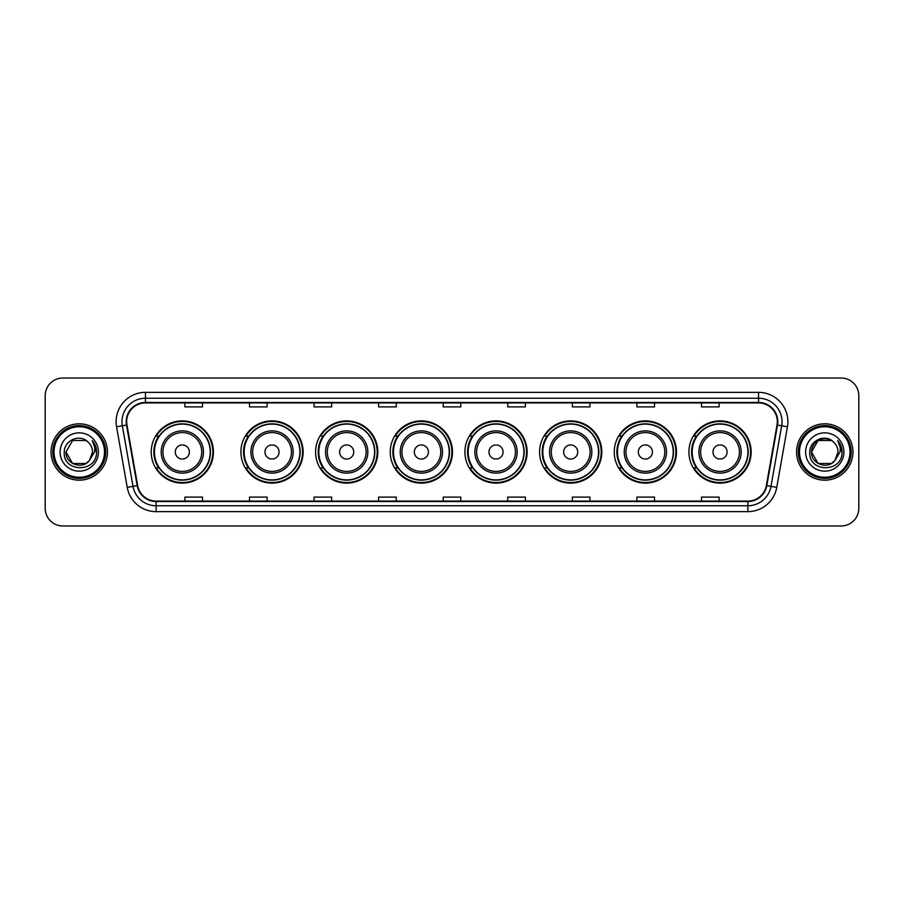 <?xml version="1.0" encoding="UTF-8"?>
<svg xmlns="http://www.w3.org/2000/svg" width="904" height="904" viewBox="0 0 904 904"><rect width="100%" height="100%" fill="white"/><g stroke="black" fill="none" stroke-linecap="round" stroke-linejoin="round"><path stroke-width="1.36" d="M688.916 452A31.109 31.109 0 0 0 720.025 483.109A31.109 31.109 0 0 0 751.145 452A31.109 31.109 0 0 0 720.025 420.891A31.109 31.109 0 0 0 688.916 452M614.245 452A31.109 31.109 0 0 0 645.366 483.109A31.109 31.109 0 0 0 676.474 452A31.109 31.109 0 0 0 645.366 420.891A31.109 31.109 0 0 0 614.245 452M539.586 452A31.109 31.109 0 0 0 570.695 483.109A31.109 31.109 0 0 0 601.804 452A31.109 31.109 0 0 0 570.695 420.891A31.109 31.109 0 0 0 539.586 452M464.916 452A31.109 31.109 0 0 0 496.025 483.109A31.109 31.109 0 0 0 527.134 452A31.109 31.109 0 0 0 496.025 420.891A31.109 31.109 0 0 0 464.916 452M390.245 452A31.109 31.109 0 0 0 421.354 483.109A31.109 31.109 0 0 0 452.475 452A31.109 31.109 0 0 0 421.354 420.891A31.109 31.109 0 0 0 390.245 452M315.575 452A31.109 31.109 0 0 0 346.695 483.109A31.109 31.109 0 0 0 377.804 452A31.109 31.109 0 0 0 346.695 420.891A31.109 31.109 0 0 0 315.575 452M240.905 452A31.109 31.109 0 0 0 272.025 483.109A31.109 31.109 0 0 0 303.134 452A31.109 31.109 0 0 0 272.025 420.891A31.109 31.109 0 0 0 240.905 452M151.217 452A31.109 31.109 0 0 0 182.325 483.109A31.109 31.109 0 0 0 213.434 452A31.109 31.109 0 0 0 182.325 420.891A31.109 31.109 0 0 0 151.217 452M158.675 467.854A28.465 28.465 0 0 1 158.675 436.146M248.374 467.854A28.465 28.465 0 0 1 248.374 436.146M323.044 467.854A28.465 28.465 0 0 1 323.044 436.146M397.703 467.854A28.465 28.465 0 0 1 397.703 436.146M472.374 467.854A28.465 28.465 0 0 1 472.374 436.146M547.044 467.854A28.465 28.465 0 0 1 547.044 436.146M621.715 467.854A28.465 28.465 0 0 1 621.715 436.146M696.385 467.854A28.465 28.465 0 0 1 696.385 436.146M45.2 395.647L45.2 508.353A17.605 17.605 0 0 0 62.805 525.958L841.195 525.958A17.605 17.605 0 0 0 858.8 508.353L858.8 395.647A17.605 17.605 0 0 0 841.195 378.041L62.805 378.041A17.605 17.605 0 0 0 45.2 395.647L45.2 508.353M51.065 452A28.182 28.182 0 0 0 79.247 480.182A28.182 28.182 0 0 0 107.418 452A28.182 28.182 0 0 0 79.247 423.818A28.182 28.182 0 0 0 51.065 452A28.182 28.182 0 0 0 79.247 480.182A28.182 28.182 0 0 0 107.418 452A28.182 28.182 0 0 0 79.247 423.818A28.182 28.182 0 0 0 51.065 452M796.582 452A28.182 28.182 0 0 0 824.753 480.182A28.182 28.182 0 0 0 852.935 452A28.182 28.182 0 0 0 824.753 423.818A28.182 28.182 0 0 0 796.582 452A28.182 28.182 0 0 0 824.753 480.182A28.182 28.182 0 0 0 852.935 452A28.182 28.182 0 0 0 824.753 423.818A28.182 28.182 0 0 0 796.582 452M126.673 421.705A18.781 18.781 0 0 1 145.465 402.924L758.535 402.924A18.781 18.781 0 0 1 777.033 424.97L766.355 485.55A18.781 18.781 0 0 1 747.857 501.076L156.143 501.076A18.781 18.781 0 0 1 137.645 485.55L126.967 424.97A18.781 18.781 0 0 1 126.673 421.705M126.21 421.705A19.255 19.255 0 0 0 126.503 425.049L137.182 485.629A19.255 19.255 0 0 0 156.143 501.539L747.857 501.539A19.255 19.255 0 0 0 766.818 485.629L777.496 425.049A19.255 19.255 0 0 0 758.535 402.461L145.465 402.461A19.255 19.255 0 0 0 126.21 421.705M116.559 426.812A29.346 29.346 0 0 1 145.465 392.359L758.535 392.359A29.346 29.346 0 0 1 787.44 426.812L776.762 487.392A29.346 29.346 0 0 1 747.857 511.641L156.143 511.641A29.346 29.346 0 0 1 127.238 487.392L116.559 426.812L122.334 425.784A23.481 23.481 0 0 1 145.465 398.235L758.535 398.235A23.481 23.481 0 0 1 781.666 425.784L770.976 486.363A23.481 23.481 0 0 1 747.857 505.765L156.143 505.765A23.481 23.481 0 0 1 133.024 486.363L122.334 425.784A23.481 23.481 0 0 1 121.983 421.705M841.195 378.041L62.805 378.041M62.805 525.958L841.195 525.958M858.8 508.353L858.8 395.647M766.818 485.629L770.976 486.363L781.666 425.784L787.44 426.812M443.197 402.924L443.197 406.902L460.803 406.902L460.803 402.924M378.618 402.924L378.618 406.902L396.234 406.902L396.234 402.924M314.05 402.924L314.05 406.902L331.666 406.902L331.666 402.924M249.481 402.924L249.481 406.902L267.087 406.902L267.087 402.924M184.913 402.924L184.913 406.902L202.519 406.902L202.519 402.924M507.765 402.924L507.765 406.902L525.382 406.902L525.382 402.924M572.334 402.924L572.334 406.902L589.95 406.902L589.95 402.924M636.913 402.924L636.913 406.902L654.519 406.902L654.519 402.924M701.481 402.924L701.481 406.902L719.087 406.902L719.087 402.924M460.803 501.076L460.803 497.098L443.197 497.098L443.197 501.076M396.234 501.076L396.234 497.098L378.618 497.098L378.618 501.076M331.666 501.076L331.666 497.098L314.05 497.098L314.05 501.076M267.087 501.076L267.087 497.098L249.481 497.098L249.481 501.076M202.519 501.076L202.519 497.098L184.913 497.098L184.913 501.076M525.382 501.076L525.382 497.098L507.765 497.098L507.765 501.076M589.95 501.076L589.95 497.098L572.334 497.098L572.334 501.076M654.519 501.076L654.519 497.098L636.913 497.098L636.913 501.076M719.087 501.076L719.087 497.098L701.481 497.098L701.481 501.076M85.88 463.492A13.266 13.266 0 0 0 89.462 460.464L89.191 460.78C82.015 469.978 65.291 463.797 65.981 452L72.614 440.508M104.491 452A25.244 25.244 0 0 0 79.247 426.756A25.244 25.244 0 0 0 54.003 452A25.244 25.244 0 0 0 79.247 477.244A25.244 25.244 0 0 0 104.491 452M105.666 452A26.419 26.419 0 0 0 79.247 425.581A26.419 26.419 0 0 0 52.827 452A26.419 26.419 0 0 0 79.247 478.419A26.419 26.419 0 0 0 105.666 452M89.462 460.464L85.88 463.492L72.614 463.492L65.981 452L72.614 440.508L85.88 440.508L87.937 441.977C79.801 433.434 64.116 440.474 64.263 452C62.771 472.487 95.982 473.018 96.525 452.994L96.547 452C96.502 447.649 95.056 443.83 92.208 440.53C94.378 444.09 95.135 447.909 94.491 452L89.462 460.464L85.88 463.492L72.614 463.492L65.981 452L72.614 463.492L85.88 463.492L89.462 460.464L92.513 452C92.445 448 90.92 444.655 87.937 441.977M60.105 452A19.142 19.142 0 0 0 79.247 471.142A19.142 19.142 0 0 0 98.389 452A19.142 19.142 0 0 0 79.247 432.858A19.142 19.142 0 0 0 60.105 452M92.332 440.677L96.547 452.497M92.208 440.53L95.666 446.531M189.365 452A7.04 7.04 0 0 0 182.325 444.96A7.04 7.04 0 0 0 175.286 452A7.04 7.04 0 0 0 182.325 459.04A7.04 7.04 0 0 0 189.365 452M203.457 452A21.131 21.131 0 0 0 182.325 430.869A21.131 21.131 0 0 0 161.195 452A21.131 21.131 0 0 0 182.325 473.131A21.131 21.131 0 0 0 203.457 452A21.131 21.131 0 0 1 182.325 473.131A21.131 21.131 0 0 1 161.195 452M210.214 452A27.888 27.888 0 0 0 182.325 424.112A27.888 27.888 0 0 0 154.448 452A27.888 27.888 0 0 0 182.325 479.888A27.888 27.888 0 0 0 210.214 452M212.847 452A30.521 30.521 0 0 1 156.234 467.854L159.07 467.854A28.148 28.148 0 0 0 210.474 452.068A28.148 28.148 0 0 0 159.07 436.146L156.234 436.146A30.521 30.521 0 0 1 212.847 452M279.065 452A7.04 7.04 0 0 0 272.025 444.96A7.04 7.04 0 0 0 264.974 452A7.04 7.04 0 0 0 272.025 459.04A7.04 7.04 0 0 0 279.065 452M293.156 452A21.131 21.131 0 0 0 272.025 430.869A21.131 21.131 0 0 0 250.894 452A21.131 21.131 0 0 0 272.025 473.131A21.131 21.131 0 0 0 293.156 452A21.131 21.131 0 0 1 272.025 473.131A21.131 21.131 0 0 1 250.894 452M299.902 452A27.888 27.888 0 0 0 272.025 424.112A27.888 27.888 0 0 0 244.136 452A27.888 27.888 0 0 0 272.025 479.888A27.888 27.888 0 0 0 299.902 452M302.546 452A30.521 30.521 0 0 1 245.933 467.854L248.758 467.854A28.148 28.148 0 0 0 300.162 452.068A28.148 28.148 0 0 0 248.758 436.146L245.933 436.146A30.521 30.521 0 0 1 302.546 452M353.735 452A7.04 7.04 0 0 0 346.695 444.96A7.04 7.04 0 0 0 339.644 452A7.04 7.04 0 0 0 346.695 459.04A7.04 7.04 0 0 0 353.735 452M367.826 452A21.131 21.131 0 0 0 346.695 430.869A21.131 21.131 0 0 0 325.553 452A21.131 21.131 0 0 0 346.695 473.131A21.131 21.131 0 0 0 367.826 452A21.131 21.131 0 0 1 346.695 473.131A21.131 21.131 0 0 1 325.553 452M374.572 452A27.888 27.888 0 0 0 346.695 424.112A27.888 27.888 0 0 0 318.807 452A27.888 27.888 0 0 0 346.695 479.888A27.888 27.888 0 0 0 374.572 452M377.217 452A30.521 30.521 0 0 1 320.604 467.854L323.429 467.854A28.148 28.148 0 0 0 374.832 452.068A28.148 28.148 0 0 0 323.429 436.146L320.604 436.146A30.521 30.521 0 0 1 377.217 452M428.406 452A7.04 7.04 0 0 0 421.354 444.96A7.04 7.04 0 0 0 414.314 452A7.04 7.04 0 0 0 421.354 459.04A7.04 7.04 0 0 0 428.406 452M442.485 452A21.131 21.131 0 0 0 421.354 430.869A21.131 21.131 0 0 0 400.223 452A21.131 21.131 0 0 0 421.354 473.131A21.131 21.131 0 0 0 442.485 452A21.131 21.131 0 0 1 421.354 473.131A21.131 21.131 0 0 1 400.223 452M449.243 452A27.888 27.888 0 0 0 421.354 424.112A27.888 27.888 0 0 0 393.477 452A27.888 27.888 0 0 0 421.354 479.888A27.888 27.888 0 0 0 449.243 452M451.887 452A30.521 30.521 0 0 1 395.274 467.854L398.099 467.854A28.148 28.148 0 0 0 449.503 452.068A28.148 28.148 0 0 0 398.099 436.146L395.274 436.146A30.521 30.521 0 0 1 451.887 452M503.065 452A7.04 7.04 0 0 0 496.025 444.96A7.04 7.04 0 0 0 488.985 452A7.04 7.04 0 0 0 496.025 459.04A7.04 7.04 0 0 0 503.065 452M517.156 452A21.131 21.131 0 0 0 496.025 430.869A21.131 21.131 0 0 0 474.894 452A21.131 21.131 0 0 0 496.025 473.131A21.131 21.131 0 0 0 517.156 452A21.131 21.131 0 0 1 496.025 473.131A21.131 21.131 0 0 1 474.894 452M523.913 452A27.888 27.888 0 0 0 496.025 424.112A27.888 27.888 0 0 0 468.148 452A27.888 27.888 0 0 0 496.025 479.888A27.888 27.888 0 0 0 523.913 452M526.546 452A30.521 30.521 0 0 1 469.933 467.854L472.769 467.854A28.148 28.148 0 0 0 524.173 452.068A28.148 28.148 0 0 0 472.769 436.146L469.933 436.146A30.521 30.521 0 0 1 526.546 452M577.735 452A7.04 7.04 0 0 0 570.695 444.96A7.04 7.04 0 0 0 563.655 452A7.04 7.04 0 0 0 570.695 459.04A7.04 7.04 0 0 0 577.735 452M591.826 452A21.131 21.131 0 0 0 570.695 430.869A21.131 21.131 0 0 0 549.564 452A21.131 21.131 0 0 0 570.695 473.131A21.131 21.131 0 0 0 591.826 452A21.131 21.131 0 0 1 570.695 473.131A21.131 21.131 0 0 1 549.564 452M598.572 452A27.888 27.888 0 0 0 570.695 424.112A27.888 27.888 0 0 0 542.807 452A27.888 27.888 0 0 0 570.695 479.888A27.888 27.888 0 0 0 598.572 452M601.216 452A30.521 30.521 0 0 1 544.603 467.854L547.44 467.854A28.148 28.148 0 0 0 598.843 452.068A28.148 28.148 0 0 0 547.44 436.146L544.603 436.146A30.521 30.521 0 0 1 601.216 452M652.405 452A7.04 7.04 0 0 0 645.366 444.96A7.04 7.04 0 0 0 638.314 452A7.04 7.04 0 0 0 645.366 459.04A7.04 7.04 0 0 0 652.405 452M666.497 452A21.131 21.131 0 0 0 645.366 430.869A21.131 21.131 0 0 0 624.235 452A21.131 21.131 0 0 0 645.366 473.131A21.131 21.131 0 0 0 666.497 452A21.131 21.131 0 0 1 645.366 473.131A21.131 21.131 0 0 1 624.235 452M673.243 452A27.888 27.888 0 0 0 645.366 424.112A27.888 27.888 0 0 0 617.477 452A27.888 27.888 0 0 0 645.366 479.888A27.888 27.888 0 0 0 673.243 452M675.887 452A30.521 30.521 0 0 1 619.274 467.854L622.099 467.854A28.148 28.148 0 0 0 673.503 452.068A28.148 28.148 0 0 0 622.099 436.146L619.274 436.146A30.521 30.521 0 0 1 675.887 452M727.076 452A7.04 7.04 0 0 0 720.025 444.96A7.04 7.04 0 0 0 712.985 452A7.04 7.04 0 0 0 720.025 459.04A7.04 7.04 0 0 0 727.076 452M741.167 452A21.131 21.131 0 0 0 720.025 430.869A21.131 21.131 0 0 0 698.894 452A21.131 21.131 0 0 0 720.025 473.131A21.131 21.131 0 0 0 741.167 452A21.131 21.131 0 0 1 720.025 473.131A21.131 21.131 0 0 1 698.894 452M747.913 452A27.888 27.888 0 0 0 720.025 424.112A27.888 27.888 0 0 0 692.148 452A27.888 27.888 0 0 0 720.025 479.888A27.888 27.888 0 0 0 747.913 452M750.557 452A30.521 30.521 0 0 1 693.944 467.854L696.769 467.854A28.148 28.148 0 0 0 748.173 452.068A28.148 28.148 0 0 0 696.769 436.146L693.944 436.146A30.521 30.521 0 0 1 750.557 452M831.386 463.492A13.266 13.266 0 0 0 834.968 460.464L831.386 463.492L818.12 463.492L811.487 452L818.12 440.508L831.386 440.508L833.443 441.977C825.307 433.434 809.622 440.474 809.769 452C808.278 472.487 841.488 473.018 842.031 452.994L842.053 452C842.008 447.649 840.562 443.83 837.714 440.53C839.884 444.09 840.641 447.909 839.997 452L834.968 460.464L831.386 463.492L818.12 463.492L811.487 452L818.12 463.492L831.386 463.492L834.968 460.464L831.386 463.492L818.12 463.492L811.487 452C810.798 463.797 827.522 469.978 834.697 460.78L831.996 463.119M849.997 452A25.244 25.244 0 0 0 824.753 426.756A25.244 25.244 0 0 0 799.509 452A25.244 25.244 0 0 0 824.753 477.244A25.244 25.244 0 0 0 849.997 452M851.172 452A26.419 26.419 0 0 0 824.753 425.581A26.419 26.419 0 0 0 798.334 452A26.419 26.419 0 0 0 824.753 478.419A26.419 26.419 0 0 0 851.172 452M834.968 460.464L838.019 452C837.951 448 836.426 444.655 833.443 441.977M805.611 452A19.142 19.142 0 0 0 824.753 471.142A19.142 19.142 0 0 0 843.895 452A19.142 19.142 0 0 0 824.753 432.858A19.142 19.142 0 0 0 805.611 452M831.386 440.508A13.266 13.266 0 0 0 811.487 452M837.838 440.677L842.053 452.508L837.714 440.53L841.172 446.531M758.535 392.359L758.535 402.461M122.334 425.784L126.503 425.049M156.143 511.641L156.143 501.539M747.857 501.539L747.857 511.641M127.238 487.392L137.182 485.629M777.496 425.049L781.666 425.784M145.465 392.359L145.465 402.461M770.976 486.363L776.762 487.392M201.739 452A19.413 19.413 0 0 0 182.325 432.587A19.413 19.413 0 0 0 162.912 452A19.413 19.413 0 0 0 182.325 471.413A19.413 19.413 0 0 0 201.739 452M291.438 452A19.413 19.413 0 0 0 272.025 432.587A19.413 19.413 0 0 0 252.611 452A19.413 19.413 0 0 0 272.025 471.413A19.413 19.413 0 0 0 291.438 452M366.097 452A19.413 19.413 0 0 0 346.695 432.587A19.413 19.413 0 0 0 327.282 452A19.413 19.413 0 0 0 346.695 471.413A19.413 19.413 0 0 0 366.097 452M440.768 452A19.413 19.413 0 0 0 421.354 432.587A19.413 19.413 0 0 0 401.941 452A19.413 19.413 0 0 0 421.354 471.413A19.413 19.413 0 0 0 440.768 452M515.438 452A19.413 19.413 0 0 0 496.025 432.587A19.413 19.413 0 0 0 476.611 452A19.413 19.413 0 0 0 496.025 471.413A19.413 19.413 0 0 0 515.438 452M590.109 452A19.413 19.413 0 0 0 570.695 432.587A19.413 19.413 0 0 0 551.282 452A19.413 19.413 0 0 0 570.695 471.413A19.413 19.413 0 0 0 590.109 452M664.779 452A19.413 19.413 0 0 0 645.366 432.587A19.413 19.413 0 0 0 625.952 452A19.413 19.413 0 0 0 645.366 471.413A19.413 19.413 0 0 0 664.779 452M739.438 452A19.413 19.413 0 0 0 720.025 432.587A19.413 19.413 0 0 0 700.623 452A19.413 19.413 0 0 0 720.025 471.413A19.413 19.413 0 0 0 739.438 452"/></g></svg>

